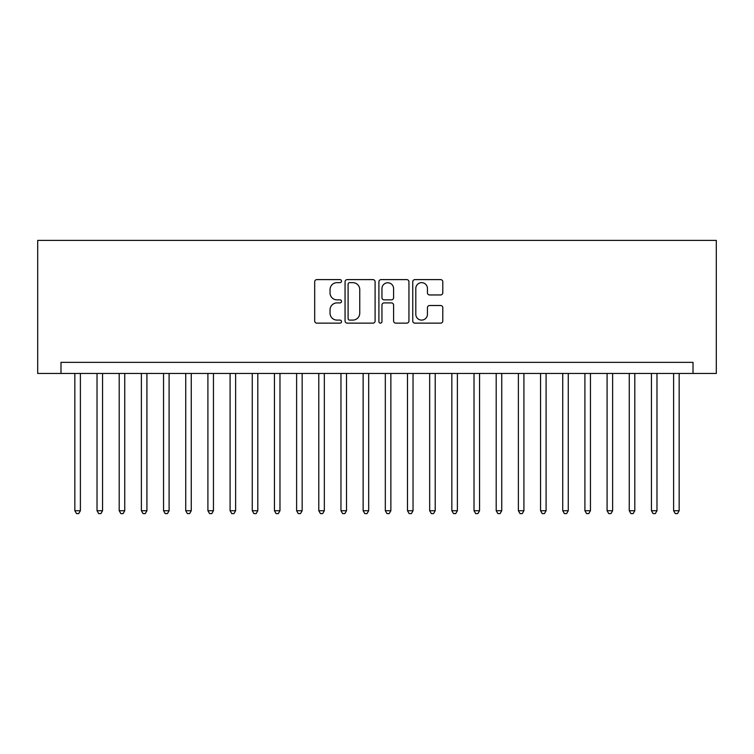 <?xml version="1.0" encoding="UTF-8"?>
<svg xmlns="http://www.w3.org/2000/svg" width="754" height="754" viewBox="0 0 754 754"><rect width="100%" height="100%" fill="white"/><g stroke="black" fill="none" stroke-linecap="round" stroke-linejoin="round"><path stroke-width="1.13" d="M341.515 281.138A1.527 1.527 0 0 0 339.997 279.611L316.868 279.611A2.177 2.177 0 0 0 314.691 281.789L314.691 320.968A2.177 2.177 0 0 0 316.868 323.146L339.997 323.146A1.527 1.527 0 0 0 341.515 321.619A1.527 1.527 0 0 0 339.997 320.101L337 320.101A6.965 6.965 0 0 1 330.035 313.136L330.035 309.866A6.965 6.965 0 0 1 337 302.901L339.997 302.901A1.527 1.527 0 0 0 341.515 301.374A1.527 1.527 0 0 0 339.997 299.856L337 299.856A6.965 6.965 0 0 1 330.035 292.891L330.035 289.621A6.965 6.965 0 0 1 337 282.656L339.997 282.656A1.527 1.527 0 0 0 341.515 281.138M440.619 294.955A2.177 2.177 0 0 0 442.796 292.778L442.796 281.789A2.177 2.177 0 0 0 440.619 279.611L414.926 279.611A2.177 2.177 0 0 0 412.749 281.789L412.749 320.968A2.177 2.177 0 0 0 414.926 323.146L440.619 323.146A2.177 2.177 0 0 0 442.796 320.968L442.796 307.689A2.177 2.177 0 0 0 440.619 305.511L429.62 305.511A2.177 2.177 0 0 0 427.443 307.689L427.443 314.277A5.825 5.825 0 0 1 421.627 320.101A5.825 5.825 0 0 1 415.803 314.277L415.803 288.48A5.825 5.825 0 0 1 421.627 282.656A5.825 5.825 0 0 1 427.443 288.48L427.443 292.778A2.177 2.177 0 0 0 429.62 294.955L440.619 294.955M693.011 373.456L716.3 373.456L716.3 240.394L37.7 240.394L37.7 373.456L693.011 373.456L693.011 362.363L60.989 362.363L60.989 373.456M375.096 281.789A2.177 2.177 0 0 0 372.919 279.611L347.236 279.611A2.177 2.177 0 0 0 345.059 281.789L345.059 320.968A2.177 2.177 0 0 0 347.236 323.146L372.919 323.146A2.177 2.177 0 0 0 375.096 320.968L375.096 281.789M381.081 279.611L406.764 279.611A2.177 2.177 0 0 1 408.941 281.789L408.941 320.968A2.177 2.177 0 0 1 406.764 323.146L395.775 323.146A2.177 2.177 0 0 1 393.597 320.968L393.597 305.078A2.177 2.177 0 0 0 391.42 302.901L384.125 302.901A2.177 2.177 0 0 0 381.948 305.078L381.948 321.619A1.527 1.527 0 0 1 380.431 323.146A1.527 1.527 0 0 1 378.904 321.619L378.904 281.789A2.177 2.177 0 0 1 381.081 279.611M349.63 282.656A1.527 1.527 0 0 0 348.103 284.183L348.103 318.574A1.527 1.527 0 0 0 349.63 320.101L352.787 320.101A6.965 6.965 0 0 0 359.752 313.136L359.752 289.621A6.965 6.965 0 0 0 352.787 282.656L349.63 282.656M393.597 288.594A5.825 5.825 0 0 0 387.773 282.769A5.825 5.825 0 0 0 381.948 288.594L381.948 297.679A2.177 2.177 0 0 0 384.125 299.856L391.42 299.856A2.177 2.177 0 0 0 393.597 297.679L393.597 288.594M74.844 373.456L74.844 510.722L80.386 510.722L80.386 373.456M80.386 510.722L78.727 513.606L76.512 513.606L74.844 510.722M97.021 373.456L97.021 510.722L102.563 510.722L102.563 373.456M102.563 510.722L100.904 513.606L98.689 513.606L97.021 510.722M119.198 373.456L119.198 510.722L124.74 510.722L124.74 373.456M124.74 510.722L123.081 513.606L120.866 513.606L119.198 510.722M141.375 373.456L141.375 510.722L146.917 510.722L146.917 373.456M146.917 510.722L145.258 513.606L143.034 513.606L141.375 510.722M163.552 373.456L163.552 510.722L169.094 510.722L169.094 373.456M169.094 510.722L167.435 513.606L165.211 513.606L163.552 510.722M185.729 373.456L185.729 510.722L191.271 510.722L191.271 373.456M191.271 510.722L189.612 513.606L187.388 513.606L185.729 510.722M207.906 373.456L207.906 510.722L213.448 510.722L213.448 373.456M213.448 510.722L211.789 513.606L209.565 513.606L207.906 510.722M230.083 373.456L230.083 510.722L235.625 510.722L235.625 373.456M235.625 510.722L233.966 513.606L231.742 513.606L230.083 510.722M252.26 373.456L252.26 510.722L257.802 510.722L257.802 373.456M257.802 510.722L256.134 513.606L253.919 513.606L252.26 510.722M274.437 373.456L274.437 510.722L279.979 510.722L279.979 373.456M279.979 510.722L278.311 513.606L276.096 513.606L274.437 510.722M296.614 373.456L296.614 510.722L302.156 510.722L302.156 373.456M302.156 510.722L300.488 513.606L298.273 513.606L296.614 510.722M318.791 373.456L318.791 510.722L324.333 510.722L324.333 373.456M324.333 510.722L322.665 513.606L320.45 513.606L318.791 510.722M340.959 373.456L340.959 510.722L346.51 510.722L346.51 373.456M346.51 510.722L344.842 513.606L342.627 513.606L340.959 510.722M363.136 373.456L363.136 510.722L368.687 510.722L368.687 373.456M368.687 510.722L367.019 513.606L364.804 513.606L363.136 510.722M385.313 373.456L385.313 510.722L390.864 510.722L390.864 373.456M390.864 510.722L389.196 513.606L386.981 513.606L385.313 510.722M407.49 373.456L407.49 510.722L413.041 510.722L413.041 373.456M413.041 510.722L411.373 513.606L409.158 513.606L407.49 510.722M429.667 373.456L429.667 510.722L435.209 510.722L435.209 373.456M435.209 510.722L433.55 513.606L431.335 513.606L429.667 510.722M451.844 373.456L451.844 510.722L457.386 510.722L457.386 373.456M457.386 510.722L455.727 513.606L453.512 513.606L451.844 510.722M474.021 373.456L474.021 510.722L479.563 510.722L479.563 373.456M479.563 510.722L477.904 513.606L475.689 513.606L474.021 510.722M496.198 373.456L496.198 510.722L501.74 510.722L501.74 373.456M501.74 510.722L500.081 513.606L497.866 513.606L496.198 510.722M518.375 373.456L518.375 510.722L523.917 510.722L523.917 373.456M523.917 510.722L522.258 513.606L520.034 513.606L518.375 510.722M540.552 373.456L540.552 510.722L546.094 510.722L546.094 373.456M546.094 510.722L544.435 513.606L542.211 513.606L540.552 510.722M562.729 373.456L562.729 510.722L568.271 510.722L568.271 373.456M568.271 510.722L566.612 513.606L564.388 513.606L562.729 510.722M584.906 373.456L584.906 510.722L590.448 510.722L590.448 373.456M590.448 510.722L588.789 513.606L586.565 513.606L584.906 510.722M607.083 373.456L607.083 510.722L612.625 510.722L612.625 373.456M612.625 510.722L610.966 513.606L608.742 513.606L607.083 510.722M629.26 373.456L629.26 510.722L634.802 510.722L634.802 373.456M634.802 510.722L633.134 513.606L630.919 513.606L629.26 510.722M651.437 373.456L651.437 510.722L656.979 510.722L656.979 373.456M656.979 510.722L655.311 513.606L653.096 513.606L651.437 510.722M673.614 373.456L673.614 510.722L679.156 510.722L679.156 373.456M679.156 510.722L677.488 513.606L675.273 513.606L673.614 510.722"/></g></svg>
